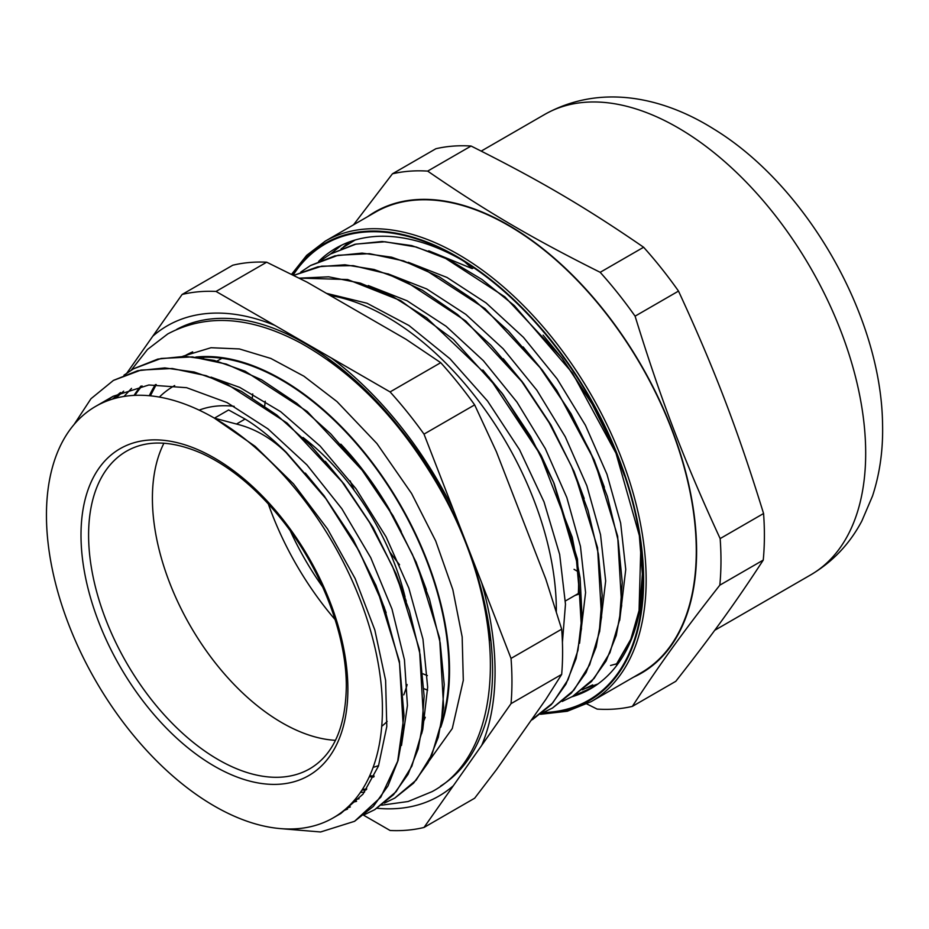<?xml version="1.0" encoding="UTF-8"?>
<svg xmlns="http://www.w3.org/2000/svg" width="929" height="929" viewBox="0 0 929 929"><rect width="100%" height="100%" fill="white"/><g stroke="black" fill="none" stroke-linecap="round" stroke-linejoin="round"><path stroke-width="1.39" d="M543.419 712.543A263.395 152.066 -120 0 0 617.425 673.862A263.395 152.066 -120 0 0 643.123 579.684A263.395 152.066 -120 0 0 456.882 257.101A263.395 152.066 -120 0 0 293.158 275.112M643.1 575.98A254.441 146.898 60 0 1 618.296 663.352A254.441 146.898 60 0 1 590.426 688.853A254.441 146.898 60 0 1 571.95 696.785M318.624 261.397A254.441 146.898 60 0 1 335.996 248.148A254.441 146.898 60 0 1 460.076 258.97M593.538 686.972L573.216 696.065M330.41 254.093L341.489 245.233M617.53 664.386L616.217 664.525M348.99 242.039L343.231 247.184M586.153 688.238L597.881 684.011M595.199 685.161A265.88 153.506 -120 0 0 596.313 685.126M325.208 241.168A265.88 153.506 -120 0 1 591.088 394.674A265.88 153.506 -120 0 1 591.088 701.685L641.219 672.735A265.88 153.506 -120 0 0 641.219 365.724A265.88 153.506 -120 0 0 375.339 212.218L325.208 241.168L306.686 255.324L291.578 274.322M626.866 649.29L625.554 650.555M610.539 665.489L618.296 663.352M626.75 649.51L625.438 650.753M620.549 660.101L619.144 660.67M586.873 703.961L597.126 709.094A294.969 170.309 -120 0 0 632.359 706.388C659.195 665.071 682.803 632.359 719.824 585.165L763.243 560.094C736.407 601.4 712.81 634.124 675.789 681.317L632.359 706.388M600.18 272.313C532.108 238.3 485.553 210.988 427.665 171.11L471.084 146.039C539.157 180.04 585.711 207.353 643.611 247.242L600.18 272.313A294.969 170.309 -120 0 1 635.088 316.162L678.507 291.091C714.656 369.359 737.614 429.384 763.568 513.516L720.149 538.588C683.999 460.331 661.042 400.306 635.088 316.162M471.084 146.039A294.969 170.309 60 0 0 435.864 148.745L392.433 173.816L353.508 224.83M643.611 247.242A294.969 170.309 60 0 1 678.507 291.091M763.568 513.516A294.969 170.309 60 0 1 763.243 560.094M719.824 585.165A294.969 170.309 -120 0 0 720.149 538.588M427.665 171.11A294.969 170.309 -120 0 0 392.433 173.816M367.629 216.678A266.321 153.761 60 0 1 619.051 330.573A266.321 153.761 60 0 1 633.508 677.195M336.855 815.639L340.769 813.537L362.949 794.19L378.451 766.077L386.789 726.548L385.605 680.307L374.828 630.001L355.122 578.535L327.496 528.915L293.552 483.951L255.138 446.338L214.436 418.155L236.477 424.042C254.616 428.478 271.175 438 286.144 452.62L325.8 498.559L359.186 551.199L384.234 607.229L399.493 663.201L404.034 715.609L397.67 761.246L380.785 797.198L354.541 821.317L320.598 831.978L281.092 828.668M286.132 452.609L286.387 452.458C271.57 437.896 257.809 426.771 245.105 419.06L228.615 409.968L214.436 418.155A237.569 137.167 -120 0 0 95.652 406.379A237.569 137.167 -120 0 0 95.652 680.713A237.569 137.167 -120 0 0 333.221 817.868A237.569 137.167 -120 0 0 369.637 627.505A237.569 137.167 -120 0 0 214.436 418.155M74.076 424.507L90.972 398.727L113.396 380.425L140.929 370.079L172.26 368.499L206.215 375.711L241.494 391.388L276.772 415.008L310.727 445.537L342.058 481.861L369.603 522.551L392.328 566.005L409.352 610.585L420.117 654.539L424.135 696.146L421.36 733.84L411.884 766.111L396.079 791.729L374.631 809.716L364.261 814.733M123.94 375.2L133.486 368.825L161.019 358.466L192.361 356.91L226.304 364.098L261.583 379.798L296.862 403.407L330.817 433.924L362.147 470.26L389.704 510.95L412.418 554.416L429.453 598.996L440.207 642.938L444.225 684.557L441.449 722.251L431.962 754.511L416.169 780.128L394.72 798.116L384.42 803.097M286.387 452.469L323.826 495.424L352.811 539.192L376.175 585.885L399.424 661.343L403.453 730.589L398.1 760.445L387.974 785.934L373.388 806.349L354.588 821.282M113.489 380.367L137.713 370.706L164.828 367.919L194.219 372.018L224.992 382.794L287.096 423.067L343.916 483.823L372.912 527.591L396.265 574.285L419.525 649.743L423.543 718.988L418.201 748.855L408.063 774.321L393.478 794.759L374.759 809.647M133.741 368.685L157.802 359.093L184.929 356.33L214.32 360.417L245.093 371.205L307.22 411.489L364.04 472.28L393.037 516.048L416.378 562.765L439.626 638.2L443.644 707.433L438.291 737.266L428.141 762.732L413.568 783.17L394.976 797.965M354.936 799.579L359.035 798.777M421.592 733.794L422.765 729.439L427.654 687.17L422.962 639.14L408.83 588.069L386.104 536.927L355.97 488.689L320.168 446.094L280.663 411.686L239.705 387.381L210.999 377.128M123.685 391.144L115.695 398.193M346.401 808.346L350.326 806.953M401.479 745.464L407.436 705.506L404.44 659.787L391.98 609.041L370.741 557.69L341.837 508.709L306.93 464.895L267.924 428.85L227.059 402.571L186.624 387.695L148.861 384.989L113.245 396.242L104.675 401.909M305.351 473.093L324.685 496.574M323.826 495.424L352.974 539.11L376.175 585.885M375.618 584.573L386.139 612.687M347.574 809.078L343.684 810.657M112.351 399.133L120.503 392.514M325.324 461.353L344.775 484.973M343.916 483.823L373.075 527.509L396.265 574.285M395.708 572.972L406.275 601.191M356.562 801.355L352.521 802.319M123.998 396.439L131.546 388.38M345.356 449.694L364.9 473.418M364.04 472.28L393.199 515.967L416.378 562.765M415.82 561.453L426.399 589.694M364.598 792.042L360.394 792.437M355.075 240.03L341.106 248.763M582.332 689.864L592.667 684.87M616.659 663.782L630.837 639.233L639.512 608.983L642.369 574.006L639.338 535.545L616.008 453.259L572.473 373.063L514.294 305.548L482 279.49L448.962 259.737L416.262 247.021L384.954 241.772L356.051 244.083L330.515 254.023L321.074 260.341M562.219 701.453L572.554 696.448L594.107 678.449L609.935 652.704L619.469 620.328L622.256 582.518L618.191 540.724L607.45 496.632L590.321 451.9L567.538 408.261L539.9 367.443L508.442 330.991L474.394 300.311L438.987 276.668L403.569 260.886L369.51 253.663L338.075 255.266L310.414 265.601L300.787 272.046M542.13 713.077L552.465 708.049L573.855 690.201L589.648 664.804L599.205 632.777L602.201 595.419L598.404 554.102L588.022 510.416L571.393 466.044L549.085 422.66L521.993 381.9L491.058 345.379L457.428 314.42L422.393 290.231L387.219 273.788L353.206 265.636L321.655 266.182L293.703 275.39L317.869 266.797L344.903 264.777L374.062 269.48L404.51 280.628L465.743 320.969L523.433 383.329L551.002 425.006L574.319 472.06L550.851 425.099L521.738 381.076M531.063 720.416L552.662 703.032L568.049 679.68L577.943 650.346L581.995 616.02L580.114 577.919L572.252 537.299L539.946 454.026L489.188 377.429L426.632 317.811L393.443 296.955L360.429 283.148L328.68 276.819L299.243 278.166M354.994 240.054L350.686 242.399M616.844 663.736L630.338 640.859L639.001 612.896L640.882 545.068M620.293 463.327L614.417 448.695L591.007 401.816L561.906 357.897L504.888 296.862L442.529 256.427L411.652 245.593L382.156 241.505L354.913 244.269L330.77 253.884M572.566 696.46L591.483 681.514L606.08 661.03L616.241 635.494L621.664 605.638L617.669 536.254L594.479 460.668L571.08 413.73L542.025 369.754L484.961 308.602L422.567 268.109L391.632 257.194L362.124 253.106L334.87 255.881L310.669 265.45M552.5 708.026L571.381 693.069L586.025 672.619L596.163 647.037L601.562 617.123L597.556 547.704L574.319 472.06M532.445 719.638L551.303 704.658L565.947 684.15L576.108 658.58L581.473 628.608L577.443 559.107L554.09 483.37L530.668 436.514L501.567 392.607L453.398 339.41L400.585 300.566L347.667 279.536L299.092 278.096M464.651 261.769L472.199 268.597L428.757 250.807M619.713 620.258L625.74 569.512M625.74 569.349L620.653 523.132L606.962 474.254L585.444 425.308L557.11 378.869L523.433 337.332L486.111 302.959L447.046 277.469L408.261 262.28M599.6 631.825L605.662 580.962L600.529 534.674L586.849 485.762L565.262 436.769L536.904 390.285L503.158 348.77L465.801 314.362L426.701 288.954L387.869 273.788M579.545 643.286L585.584 592.574L580.451 546.357L566.818 497.514L545.3 448.602L517 402.164L483.359 360.673L446.071 326.265L407.053 300.764L368.267 285.54M562.417 642.357L565.471 604.256M565.471 604.152L559.664 554.462L544.034 501.915L519.555 449.741L487.562 401.049L449.996 358.78L408.981 325.522L366.978 303.226L326.439 293.343M482.859 369.986L503.263 394.86L541.177 455.454L554.09 483.37M553.533 482.058L576.549 561.011L579.65 595.965M503.216 358.687L522.597 382.225M573.762 470.748L584.155 498.513M523.132 346.923L542.884 370.892M542.025 369.754L556.831 390.447L594.479 460.668M593.921 459.344L604.384 487.295M543.082 335.137L562.765 359.047M561.906 357.897L594.966 408.446L614.417 448.695M613.86 447.383L624.474 475.741M473.744 267.715L472.199 268.597M628.074 645.713A238.463 137.678 -120 0 0 629.096 644.714M361.938 790.126A237.569 137.167 -120 0 0 366.212 789.813M440.718 727.279A237.569 137.167 -120 0 0 387.196 483.579A237.569 137.167 -120 0 0 195.787 357.073M140.871 386.127A237.569 137.167 -120 0 0 134.043 395.394M405.044 596.801A183.338 105.848 -120 0 0 303.028 437.489M234.178 406.345A183.338 105.848 -120 0 0 199.166 410.13M163.922 443.214A183.338 105.848 -120 0 0 190.375 626.018A183.338 105.848 -120 0 0 335.462 740.332M381.726 726.35A183.338 105.848 -120 0 0 387.149 721.415M403.767 694.869A183.338 105.848 -120 0 0 407.146 684.568M579.58 592.783L565.401 600.97M401.258 531.539A216.109 124.765 -120 0 0 394.906 519.299M389.913 510.393A216.109 124.765 -120 0 0 340.85 444.178M173.99 385.941L174.664 385.558A216.109 124.765 -120 0 0 173.99 385.941A216.109 124.765 -120 0 0 159.358 397.078M373.144 767.354A216.109 124.765 -120 0 0 378.626 765.589M423.241 722.1A216.109 124.765 -120 0 0 425.273 717.293M600.749 420.256A216.109 124.765 -120 0 0 594.839 408.586M331.398 358.037L216.039 291.439L266.681 262.199L307.174 282.219L406.054 339.306L440.729 362.682L390.087 391.922L331.398 358.037A271.535 156.769 -120 0 1 453.352 509.754L424.007 434.122L474.649 404.881L496.353 451.645L545.799 579.069L561.673 629.177L511.031 658.417L453.352 509.754M453.352 785.713L511.031 703.648L561.673 674.408L545.799 699.467L496.353 769.804L474.649 798.22L424.007 827.46L453.352 785.713A271.535 156.769 -120 0 1 377.058 808.265M363.634 815.221L390.087 830.491A295.422 170.564 -120 0 0 424.007 827.46M266.681 262.199A295.422 170.564 60 0 0 232.749 265.229L182.107 294.47L126.925 373.017M511.031 703.648A295.422 170.564 -120 0 0 511.031 658.417M216.039 291.439A295.422 170.564 -120 0 0 182.107 294.47M203.974 357.27A239.473 138.258 -120 0 0 203.486 358.164M561.673 629.177A295.422 170.564 60 0 1 561.673 674.408M424.007 434.122A295.422 170.564 -120 0 0 390.087 391.922M440.729 362.682A295.422 170.564 60 0 1 474.649 404.881M556.32 611.7A239.473 138.258 -120 0 0 556.332 610.26A239.473 138.258 -120 0 0 330.201 295.503M441.67 722.297A236.779 136.702 -120 0 0 448.974 670.053A236.779 136.702 -120 0 0 199.224 357.502M142.044 385.918A236.779 136.702 -120 0 0 134.937 395.348M362.426 789.36A236.779 136.702 -120 0 0 366.769 789M574.9 595.489L578.302 594.305A222.101 128.237 -120 0 0 578.488 576.143M574.052 569.338L578.001 571.614M367.419 476.043A168.3 97.173 -120 0 0 368.058 477.645M368.116 477.773A168.3 97.173 -120 0 0 368.569 478.899M268.295 503.855A216.109 124.765 -120 0 0 335.125 619.62M424.17 688.761A216.109 124.765 -120 0 0 427.619 690.189M252.734 393.908A216.109 124.765 -120 0 0 252.374 397.531M290.324 530.923A198.562 114.639 -120 0 0 322.711 587.012M423.055 673.839A198.562 114.639 -120 0 0 427.375 675.592M265.229 401.223A198.562 114.639 -120 0 0 264.753 405.741M350.175 480.885A198.562 114.639 -120 0 0 354.263 490.466M389.715 551.872A198.562 114.639 -120 0 0 399.551 564.751M628.039 645.794A237.232 136.969 -120 0 0 628.956 645.005M292.577 274.821A264.091 152.472 60 0 1 590.391 398.46A264.091 152.472 60 0 1 541.944 713.217M544.742 114.418C599.635 83.796 662.11 96.5 713.832 129.061C806.453 185.475 881.017 315.454 882.55 423.647C883.235 449.334 879.891 473.442 872.54 495.958L861.868 520.96C849.745 543.918 832.651 561.906 810.611 574.935A265.88 153.506 -120 0 0 810.622 267.924A265.88 153.506 -120 0 0 544.742 114.418L481.21 151.102M245.105 419.049L236.477 424.042M347.876 689.167A188.715 108.948 -120 0 0 147.723 440.172A188.715 108.948 -120 0 0 147.723 707.05A188.715 108.948 -120 0 0 347.876 689.167M309.903 768.713A183.338 105.848 60 0 1 126.565 662.865A183.338 105.848 60 0 1 126.565 451.157C146.921 439.556 172.19 440.392 202.359 453.666C230.287 466.695 256.613 488.503 281.313 519.067C321.039 568.165 346.749 634.937 346.308 686.972C345.507 727.546 333.383 754.789 309.903 768.713M440.543 786.12A263.79 152.298 -120 0 0 480.467 736.581C512.936 663.794 478.029 524.432 400.829 429.361C352.451 367.466 290.44 325.882 239.67 319.506A263.79 152.298 -120 0 0 176.8 329.319M481.686 745.395A271.535 156.769 -120 0 0 481.686 582.785M274.729 325.324A271.535 156.769 -120 0 0 152.762 336.217M489.537 640.58A256.032 147.816 -120 0 0 327.356 359.662M192.686 351.859A236.779 136.702 -120 0 0 184.674 355.9L183.954 356.318M155.41 384.56A236.779 136.702 -120 0 0 149.279 395.719M369.277 776.76A236.779 136.702 -120 0 0 373.748 777.027M591.088 701.685L567.294 711.242L540.562 714.285M810.611 574.935L714.715 630.303M501.567 392.607L503.263 394.86M113.233 396.23L95.652 406.379M340.757 813.525L333.221 817.868M221.88 358.304L217.003 361.114M156.246 384.536L150.393 395.824M369.742 775.738L374.19 776.121M627.818 647.397L626.982 647.873M429.047 761.025L452.284 728.522L463.304 680.342L462.166 636.922L452.829 589.625L435.701 540.98L411.593 493.496L376.907 443.539L336.995 401.595L303.934 376.21L270.862 358.455L239.392 348.944L210.999 347.725L182.769 356.295M381.668 805.176L408.098 801.518L432.031 791.647C508.128 751.247 509.742 607.671 437.153 484.032C399.54 419.966 354.042 372.959 300.671 343.033C250.807 316.371 206.505 313.34 167.766 333.929L147.49 349.478L131.233 370.172"/></g></svg>

